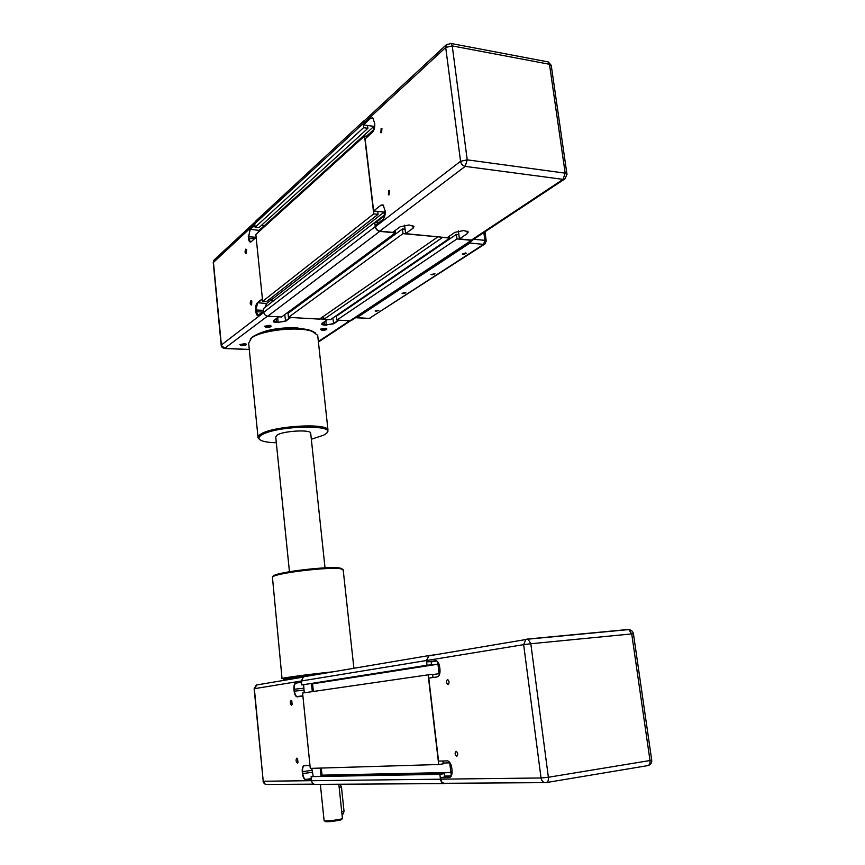 <?xml version="1.0" encoding="UTF-8"?>
<svg xmlns="http://www.w3.org/2000/svg" width="865" height="865" viewBox="0 0 865 865"><rect width="100%" height="100%" fill="white"/><g stroke="black" fill="none" stroke-linecap="round" stroke-linejoin="round"><path stroke-width="1.3" d="M449.692 777.484L449.162 777.559C451.379 777.094 452.341 774.672 452.049 770.293L451.768 767.882C451.141 763.99 449.789 761.654 447.702 760.865L438.566 761.113L428.77 678.106L437.171 676.927C439.334 676.192 440.274 673.673 439.982 669.369L439.701 667.023C439.171 663.563 437.971 661.433 436.133 660.655L426.867 661.941L436.749 660.947L431.105 661.509L431.494 664.796L427.007 665.25L426.445 660.525L428.737 655.605L436.295 654.61M442.891 760.962L443.237 763.838L438.717 764.509L428.132 674.841L432.63 674.354L432.997 677.511M447.173 783.268L445.226 783.582C442.664 783.679 441.064 782.22 440.447 779.203L439.874 774.337L444.394 773.645L444.794 777.008L451.292 775.991L440.523 777.678L449.162 777.559M443.139 763.049L449.735 762.844M428.132 674.841L302.599 693.038L310.275 768.39L438.717 764.509M432.651 674.592L439.085 673.673M313.379 691.47L312.589 683.826L437.95 664.19M312.589 683.826L437.95 664.136M431.148 661.898L436.825 660.99M427.007 665.25L301.777 684.961L431.494 664.796M301.777 684.961L301.366 680.982L303.496 676.819L304.631 676.484M444.167 783.593L315.682 784.382C313.411 784.469 312.027 783.247 311.541 780.717L311.119 776.629L439.874 774.337M311.119 776.629L444.394 773.645M444.686 776.078L451.303 775.97L449.659 762.281M321.142 775.937L321.056 775.17L450.903 772.618M321.056 775.17L450.881 772.467M322.018 775.029L321.293 768.066M448.081 684.507L447.789 684.485C446.178 682.745 446.081 681.112 447.486 679.609L447.789 679.63C449.389 681.382 449.486 683.004 448.081 684.507M456.72 756.313L456.515 756.302C454.795 754.485 454.666 752.831 456.114 751.328L456.331 751.35C458.039 753.166 458.18 754.821 456.72 756.313M437.658 661.736L439.258 675.089M544.896 782.63L445.194 783.29C442.772 783.376 441.28 782.003 440.696 779.16L440.523 777.678M426.867 661.941L426.694 660.503L428.856 655.865L430.046 655.519M292.143 704.607L291.775 700.801M297.355 763.125L297.592 758.702L296.857 758.14C295.668 759.848 295.841 761.514 297.355 763.125M297.993 762.465L297.538 758.605M291.051 700.326C289.883 702.142 290.045 703.775 291.537 705.245L291.829 700.899L291.051 700.326M342.432 818.366L342.443 818.474C342.345 819.263 328.722 821.188 325.067 820.928L324.105 820.647L320.364 784.35M324.451 820.874L325.986 821.739C329.349 821.977 341.88 820.182 341.632 819.49L342.378 818.528M302.88 695.828L297.073 696.552C295.733 695.99 294.857 694.195 294.457 691.157L294.262 689.243C294.057 685.729 294.684 683.674 296.133 683.091L301.496 682.226M320.191 768.098L321.002 775.937M311.486 683.642L312.308 691.632M311.4 779.408L305.659 779.462C304.199 778.889 303.237 776.943 302.782 773.634L302.588 771.677C302.382 768.109 303.02 766.12 304.502 765.709L309.984 765.525M340.064 784.231L341.459 786.999L344.032 811.327L342.994 814.095L341.999 814.257M303.626 684.766L304.242 692.8M301.474 681.966L295.895 682.874C294.381 683.491 293.732 685.621 293.949 689.275L294.143 691.2C294.662 694.811 295.722 696.693 297.311 696.844L302.901 696.066M311.822 768.347L313.195 776.327M309.962 765.298L304.264 765.493C302.718 765.925 302.047 767.99 302.263 771.71L302.469 773.667C302.999 777.376 304.08 779.408 305.702 779.765L311.432 779.689M385.185 211.125L383.974 212.076L373.637 210.974L365.127 138.908L372.318 132.431C374.167 130.366 374.967 127.393 374.718 123.511L372.847 117.867L370.631 118.256L363.473 124.863L373.734 126.355L367.539 125.457L367.874 128.312L363.57 127.685L363.084 123.576L363.754 120.916L365.138 119.997M384.536 216.791L383.974 212.076L377.735 211.406L378.081 214.325L373.745 213.871L364.554 136.01L367.83 136.475M395.035 230.598L395.305 232.901L379.778 231.377C377.313 230.879 375.799 229.29 375.248 226.608L374.75 222.392L378.654 222.792M437.604 236.783L402.993 233.647L402.43 228.965L405.047 229.236L404.561 225.181L405.588 233.647L413.178 228.122L414.011 226.489L409.015 224.965L400.127 226.814L392.624 232.382L379.746 231.128C377.432 230.652 376.005 229.149 375.486 226.63L375.334 225.343L382.708 219.667C384.601 217.796 385.422 214.888 385.174 210.952L383.065 204.897L380.978 205.156L383.692 205.459M449.4 236.145L449.67 238.21L442.415 237.259M474.139 238.978L471.436 240.34L456.969 238.924L456.385 234.361L458.882 234.61L458.407 230.966L459.434 238.924L467.349 233.582L468.3 231.917L463.705 230.544L454.958 232.339L447.118 237.713L405.588 233.647M374.891 222.413L384.33 215.104M375.907 222.51L384.428 215.926M272.205 301.82L271.956 299.431L383.984 212.195M271.956 299.431L269.469 299.268L271.826 299.42L272.086 301.907M373.745 213.871L262.657 301.323L266.528 301.571L378.081 214.325M262.657 301.323L255.845 234.437L364.554 136.01M367.42 136.411L373.377 131.048M366.403 136.27L374.091 129.328M264.441 226.652L264.355 225.722L373.756 126.485M264.355 225.722L261.36 225.441L264.225 225.711L259.1 230.36L257.889 232.588M363.57 127.685L255.11 227.279L258.949 227.636L367.874 128.312M255.11 227.279L254.753 223.743L255.921 220.91M472.863 240.135L351.947 320.115L349.947 320.818L336.896 320.082L456.969 238.924M336.896 320.082L336.463 316.147L456.385 234.361M338.539 314.73L338.475 314.146L338.539 314.73M442.447 237.507L323.824 319.347L330.322 319.715L449.67 238.21M323.824 319.347L323.499 316.331M402.993 233.647L288.456 317.368L319.499 319.109L437.625 237.032M288.456 317.368L288.034 313.346L402.43 228.965M290.207 311.757L290.089 310.697L290.207 311.757M374.75 222.392L263.403 308.632L263.771 312.254C264.225 314.536 265.544 315.855 267.728 316.201L281.59 316.979L395.305 232.901M381.649 132.637L380.87 132.767L381.141 128.388L381.919 128.269L381.649 132.637M389.131 194.776L388.385 194.874L388.612 190.462L389.358 190.376L389.131 194.776M374.794 125.403L373.734 126.355L374.102 129.372M373.637 210.974L380.978 205.156M363.473 124.863L364.489 120.603M564.456 179.196L473.479 239.41L471.403 240.092L459.434 238.924M246.147 253.218L246.655 249.553L245.746 249.152C244.73 251.574 244.86 253.045 246.136 253.564L246.644 249.553M292.532 328.408L271.891 330.344M309.908 330.311L296.208 327.759C278.519 327.457 264.841 330.019 255.175 335.447M269.231 325.337L264.398 326.31L266.269 327.532C270.345 327.327 271.837 326.678 270.745 325.597L269.231 325.337M270.659 325.575L266.463 326.743L264.722 326.159M325.186 328.257L320.342 329.262L322.05 330.376C326.051 330.171 327.543 329.533 326.548 328.484L325.186 328.257M326.44 328.451L322.256 329.608L320.666 329.089M244.438 343.708L239.832 344.616L241.713 345.719C245.541 345.535 246.979 344.951 246.017 343.967L244.438 343.708M245.876 343.924L241.886 344.973L240.156 344.4M251.358 305.01L251.812 301.009L250.915 300.577C249.877 302.999 250.017 304.48 251.358 305.01L251.553 304.794M251.639 304.664L251.802 300.998M291.624 328.408L272.789 330.181M256.127 237.28L251.293 241.638L250.19 241.778L248.569 236.632L250.201 229.539L254.905 225.203M319.791 318.915L323.802 319.131M264.225 225.711L264.333 226.749M263.695 311.476L257.748 315.347L255.964 309.908L257.64 302.955L262.441 299.149M264.95 307.443L266.593 303.507L271.826 299.42M338.518 320.169L333.447 323.596L326.354 324.959L321.975 323.402M290.207 317.466L285.396 320.98L278.206 322.375L273.524 320.699M245.119 252.58L246.168 253.456M254.861 224.792L249.974 229.301L248.45 238.405C248.871 241.389 249.758 242.535 251.099 241.832L256.137 237.313M327.543 319.563L322.039 323.348C321.164 324.321 322.05 324.916 324.71 325.154L333.674 323.813L339.037 320.201M278.725 316.817L273.61 320.623C272.637 321.661 273.599 322.31 276.497 322.569L285.623 321.207L290.716 317.498M262.398 298.771L257.413 302.718C256.051 304.145 255.478 306.567 255.672 309.962L255.845 311.703C256.31 314.903 257.262 316.125 258.689 315.39L263.706 311.53M376.091 311.249L375.14 310.924L378.827 310.405L376.091 311.249M403.004 293.7L402.063 293.365L404.939 292.446L405.869 292.792L403.004 293.7M431.981 274.821L431.04 274.454L434.998 273.816L431.981 274.821M463.251 254.429L462.321 254.061L465.5 252.969L466.43 253.337L463.251 254.429M471.003 241.357L469.911 243.054L356.888 317.682L355.904 317.498M333.111 671.802C309.302 674.224 278.995 678.301 282.044 678.636L303.15 677.014M292.5 678.906L283.558 679.479C281.904 679.057 292.976 677.414 316.774 674.57M282.044 678.636L272.41 576.966C276.346 572.846 331.825 566.391 341.372 568.943L343.221 570.176M341.967 568.683L340.421 568.175C331.09 565.667 277.07 571.949 273.21 575.993L272.724 576.577M257.986 436.976L248.655 343.243L251.38 338.107C260.83 330.214 299.052 326.062 312.341 331.457L317.693 335.35L317.844 336.766M315.498 332.96L311.519 330.819C298.555 325.554 261.327 329.597 252.104 337.296L250.19 339.102M327.046 432.576L327.976 429.927C326.797 422.747 273.459 425.883 260.971 434.014C258.527 435.43 257.575 436.749 258.084 437.982L259.457 439.355M276.313 442.772C270.226 442.61 265.587 442.015 262.409 440.966C257.965 439.388 257.792 437.355 261.868 434.879C277.07 425.277 339.199 424.326 326.105 433.635L323.737 435.16L311.335 439.247M289.451 571.722L275.73 436.976L277.254 434.954C283.666 430.921 310.005 429.386 310.665 432.954L310.719 433.484M301.366 680.982L426.445 660.525M311.541 780.717L440.447 779.203M440.696 779.16L541.047 777.981L548.378 777.257C548.615 780.5 547.815 782.295 545.966 782.63C543.371 782.728 541.728 781.182 541.047 777.981L523.649 644.652L426.694 660.503M633.44 633.818L631.72 633.904L628.801 629.579L627.839 629.515L527.412 639.062M546.518 782.533L647.442 765.676C649.399 765.33 650.253 763.611 650.004 760.53L548.378 777.257L530.829 643.744L631.72 633.904L650.004 760.53L651.702 760.054M530.829 643.744L523.649 644.652L525.877 639.473L527.153 639.084L528.061 639.159L530.829 643.744M301.528 682.528L295.895 682.874M305.702 779.765L311.324 778.684M341.729 811.705L344.032 811.327M341.459 786.999L339.156 787.355M303.68 690.162L294.143 691.2M303.485 688.248L293.949 689.275M313.876 784.144L266.907 784.458C264.874 784.523 263.652 783.463 263.23 781.246L254.137 688.735L256.992 684.907M311.53 780.684L263.23 781.246L254.353 688.691L301.366 681.004M302.263 771.71L311.865 770.337M312.07 772.283L302.469 773.667M254.753 223.743L363.084 123.576M349.947 320.818L471.436 240.34M267.728 316.201L379.778 231.377M263.771 312.254L375.248 226.608M370.631 118.256L373.626 118.71M412.864 225.592L413.178 228.122M467.024 231.031L467.349 233.582M375.486 226.63L460.558 161.301L467.219 159.841L465.197 166.394L563.029 179.369L565.191 173.151L567.008 174.373M363.322 123.608L445.702 47.478L460.558 161.301C461.164 164.09 462.71 165.788 465.197 166.394L379.746 231.128M551.297 65.794L549.47 64.269L565.191 173.151L467.219 159.841L452.244 45.91L445.702 47.478L447.043 44.126M471.403 240.092L563.029 179.369L565.213 178.687L566.943 173.995L551.232 65.308L548.302 61.945L547.134 61.729M450.07 43.293L451.141 43.499L452.244 45.91L549.47 64.269L548.302 61.945L451.141 43.499L446.329 44.753L363.949 121.1M259.1 230.36L249.974 229.301M266.593 303.507L257.413 302.718M333.674 323.813L332.83 318.006M285.623 321.207L284.726 314.665M254.397 238.848L248.45 238.405M256.105 237.313L248.277 236.696M349.622 320.796L318.363 341.513M249.271 349.428L224.889 348.422L221.202 345.34C221.126 346.638 222.208 347.687 224.424 348.498L267.458 316.179M263.793 312.416L221.375 344.984L213.428 262.138L214.488 259.63M277.708 317.574L278.141 322.656M276.497 322.569L276.195 318.698M255.672 309.962L263.576 310.351M262.96 312.038L255.845 311.703M325.889 320.699L326.278 325.229M324.71 325.154L324.429 321.693M254.775 223.938L213.255 262.571L221.191 345.254M484.995 231.788L486.206 240.903L485.06 243.887L483.567 244.373L484.876 240.351L486.227 241.097M469.911 243.054L483.567 244.373L369.323 318.407L484.53 244.233M483.838 232.555L484.876 240.351L473.944 239.27M356.683 317.79L369.323 318.407L356.888 317.682M303.496 676.819L428.737 655.605M447.789 684.485L448.329 684.42M428.856 655.865L528.061 639.159L628.801 629.579C631.309 629.958 632.856 631.363 633.44 633.785L651.713 760.13C651.929 762.789 650.794 764.574 648.328 765.46M342.432 818.463L338.831 784.241M338.853 784.393L339.913 784.231M297.073 696.552L299.917 696.238M263.003 781.236L265.35 784.263M305.659 779.462L311.324 778.619M302.955 677.144L256.278 685.037L254.137 688.735M255.391 221.397L363.754 120.916M250.19 241.778L250.904 241.843M350.53 320.785L318.417 342.043M224.738 348.509L249.282 349.525M257.748 315.347L258.494 315.39M254.97 222.11L214.023 260.062L213.244 262.463M369.096 318.504L370.09 318.298M283.471 679.166L282.887 678.69M305.442 674.96L305.55 675.922M273.21 575.993L272.41 576.966M340.421 568.175L341.372 568.943M343.167 569.646L353.893 668.277M251.618 337.674L250.882 338.485M327.976 429.927L317.693 335.35M311.519 330.819L312.341 331.457M310.665 432.954L325.024 567.851"/></g></svg>
